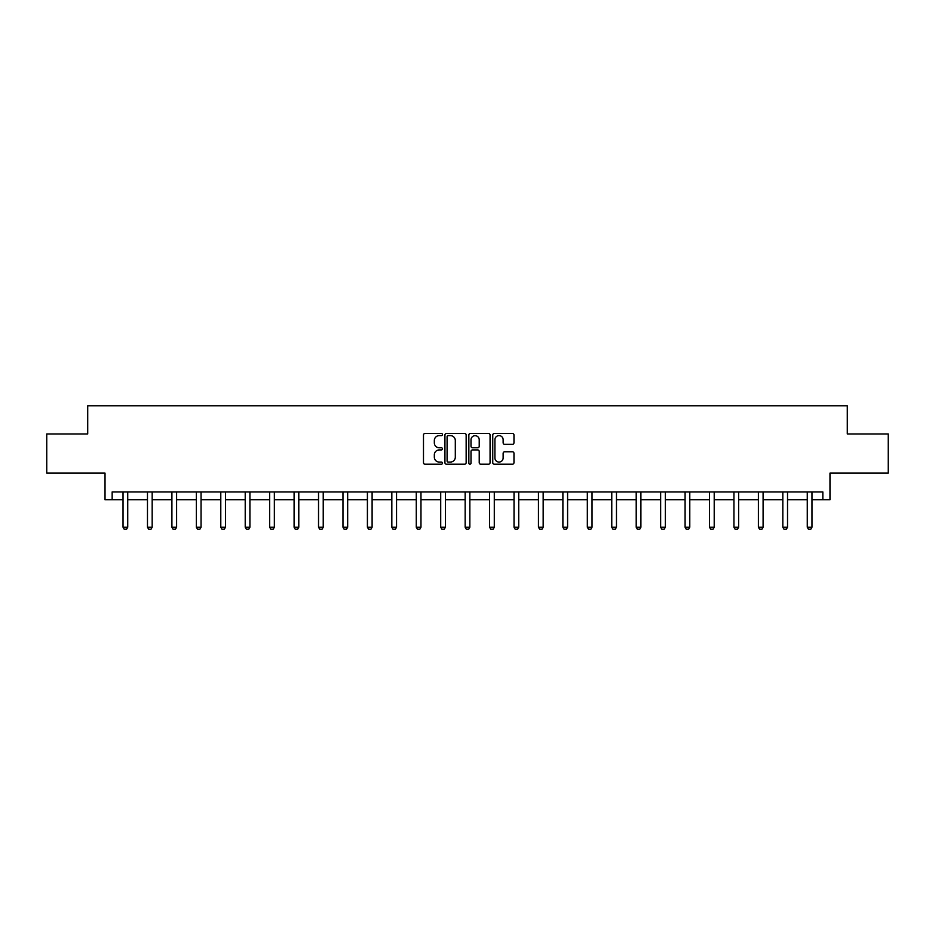 <?xml version="1.0" encoding="UTF-8"?>
<svg xmlns="http://www.w3.org/2000/svg" width="935" height="935" viewBox="0 0 935 935"><rect width="100%" height="100%" fill="white"/><g stroke="black" fill="none" stroke-linecap="round" stroke-linejoin="round"><path stroke-width="1.4" d="M442.442 434.541A1.075 1.075 0 0 0 441.367 433.466L425.028 433.466A1.543 1.543 0 0 0 423.485 435.009L423.485 462.685A1.543 1.543 0 0 0 425.028 464.216L441.367 464.216A1.075 1.075 0 0 0 442.442 463.141A1.075 1.075 0 0 0 441.367 462.065L439.251 462.065A4.92 4.92 0 0 1 434.331 457.145L434.331 454.842A4.92 4.92 0 0 1 439.251 449.922L441.367 449.922A1.075 1.075 0 0 0 442.442 448.847A1.075 1.075 0 0 0 441.367 447.772L439.251 447.772A4.92 4.92 0 0 1 434.331 442.851L434.331 440.537A4.92 4.92 0 0 1 439.251 435.617L441.367 435.617A1.075 1.075 0 0 0 442.442 434.541M112.153 499.757L112.153 491.927L822.847 491.927L822.847 499.757L829.976 499.757L829.976 473.122L888.25 473.122L888.25 433.957L847.285 433.957L847.285 405.767L87.715 405.767L87.715 433.957L46.75 433.957L46.75 473.122L105.024 473.122L105.024 499.757L123.034 499.757M512.438 444.312A1.543 1.543 0 0 0 513.969 442.769L513.969 435.009A1.543 1.543 0 0 0 512.438 433.466L494.288 433.466A1.543 1.543 0 0 0 492.757 435.009L492.757 462.685A1.543 1.543 0 0 0 494.288 464.216L512.438 464.216A1.543 1.543 0 0 0 513.969 462.685L513.969 453.3A1.543 1.543 0 0 0 512.438 451.769L504.666 451.769A1.543 1.543 0 0 0 503.135 453.3L503.135 457.951A4.114 4.114 0 0 1 499.021 462.065A4.114 4.114 0 0 1 494.907 457.951L494.907 439.731A4.114 4.114 0 0 1 499.021 435.617A4.114 4.114 0 0 1 503.135 439.731L503.135 442.769A1.543 1.543 0 0 0 504.666 444.312L512.438 444.312M466.156 435.009A1.543 1.543 0 0 0 464.613 433.466L446.474 433.466A1.543 1.543 0 0 0 444.931 435.009L444.931 462.685A1.543 1.543 0 0 0 446.474 464.216L464.613 464.216A1.543 1.543 0 0 0 466.156 462.685L466.156 435.009M470.387 433.466L488.526 433.466A1.543 1.543 0 0 1 490.069 435.009L490.069 462.685A1.543 1.543 0 0 1 488.526 464.216L480.765 464.216A1.543 1.543 0 0 1 479.223 462.685L479.223 451.453A1.543 1.543 0 0 0 477.692 449.922L472.537 449.922A1.543 1.543 0 0 0 470.995 451.453L470.995 463.141A1.075 1.075 0 0 1 469.919 464.216A1.075 1.075 0 0 1 468.844 463.141L468.844 435.009A1.543 1.543 0 0 1 470.387 433.466M127.733 499.757L147.473 499.757M152.171 499.757L171.911 499.757M176.61 499.757L196.35 499.757M201.048 499.757L220.789 499.757M225.487 499.757L245.215 499.757M249.914 499.757L269.654 499.757M274.352 499.757L294.093 499.757M298.791 499.757L318.531 499.757M323.229 499.757L342.97 499.757M347.668 499.757L367.408 499.757M372.107 499.757L391.835 499.757M396.545 499.757L416.274 499.757M420.972 499.757L440.712 499.757M445.411 499.757L465.151 499.757M469.849 499.757L489.589 499.757M494.288 499.757L514.028 499.757M518.726 499.757L538.455 499.757M543.165 499.757L562.893 499.757M567.592 499.757L587.332 499.757M592.03 499.757L611.771 499.757M616.469 499.757L636.209 499.757M640.907 499.757L660.648 499.757M665.346 499.757L685.086 499.757M689.785 499.757L709.513 499.757M714.211 499.757L733.952 499.757M738.65 499.757L758.39 499.757M763.089 499.757L782.829 499.757M787.527 499.757L807.267 499.757M811.966 499.757L822.847 499.757M448.169 435.617A1.075 1.075 0 0 0 447.094 436.692L447.094 460.99A1.075 1.075 0 0 0 448.169 462.065L450.389 462.065A4.92 4.92 0 0 0 455.31 457.145L455.31 440.537A4.92 4.92 0 0 0 450.389 435.617L448.169 435.617M479.223 439.812A4.114 4.114 0 0 0 475.109 435.698A4.114 4.114 0 0 0 470.995 439.812L470.995 446.229A1.543 1.543 0 0 0 472.537 447.772L477.692 447.772A1.543 1.543 0 0 0 479.223 446.229L479.223 439.812M127.92 491.927L127.814 492.266A1.566 1.566 0 0 0 127.733 492.733L127.733 527.2L126.564 529.233L124.215 529.233L123.034 527.2L123.034 492.733A1.566 1.566 0 0 0 122.964 492.266L122.859 491.927M123.034 527.2L127.733 527.2M152.358 491.927L152.241 492.266A1.566 1.566 0 0 0 152.171 492.733L152.171 527.2L151.002 529.233L148.653 529.233L147.473 527.2L147.473 492.733A1.566 1.566 0 0 0 147.403 492.266L147.286 491.927M147.473 527.2L152.171 527.2M176.785 491.927L176.68 492.266A1.566 1.566 0 0 0 176.61 492.733L176.61 527.2L175.429 529.233L173.08 529.233L171.911 527.2L171.911 492.733A1.566 1.566 0 0 0 171.841 492.266L171.724 491.927M171.911 527.2L176.61 527.2M201.224 491.927L201.119 492.266A1.566 1.566 0 0 0 201.048 492.733L201.048 527.2L199.868 529.233L197.519 529.233L196.35 527.2L196.35 492.733A1.566 1.566 0 0 0 196.268 492.266L196.163 491.927M196.35 527.2L201.048 527.2M225.662 491.927L225.557 492.266A1.566 1.566 0 0 0 225.487 492.733L225.487 527.2L224.306 529.233L221.957 529.233L220.789 527.2L220.789 492.733A1.566 1.566 0 0 0 220.707 492.266L220.602 491.927M220.789 527.2L225.487 527.2M250.101 491.927L249.996 492.266A1.566 1.566 0 0 0 249.914 492.733L249.914 527.2L248.745 529.233L246.396 529.233L245.215 527.2L245.215 492.733A1.566 1.566 0 0 0 245.145 492.266L245.04 491.927M245.215 527.2L249.914 527.2M274.539 491.927L274.434 492.266A1.566 1.566 0 0 0 274.352 492.733L274.352 527.2L273.184 529.233L270.834 529.233L269.654 527.2L269.654 492.733A1.566 1.566 0 0 0 269.584 492.266L269.479 491.927M269.654 527.2L274.352 527.2M298.978 491.927L298.861 492.266A1.566 1.566 0 0 0 298.791 492.733L298.791 527.2L297.622 529.233L295.273 529.233L294.093 527.2L294.093 492.733A1.566 1.566 0 0 0 294.022 492.266L293.917 491.927M294.093 527.2L298.791 527.2M323.417 491.927L323.3 492.266A1.566 1.566 0 0 0 323.229 492.733L323.229 527.2L322.049 529.233L319.7 529.233L318.531 527.2L318.531 492.733A1.566 1.566 0 0 0 318.461 492.266L318.344 491.927M318.531 527.2L323.229 527.2M347.843 491.927L347.738 492.266A1.566 1.566 0 0 0 347.668 492.733L347.668 527.2L346.488 529.233L344.138 529.233L342.97 527.2L342.97 492.733A1.566 1.566 0 0 0 342.888 492.266L342.783 491.927M342.97 527.2L347.668 527.2M372.282 491.927L372.177 492.266A1.566 1.566 0 0 0 372.107 492.733L372.107 527.2L370.926 529.233L368.577 529.233L367.408 527.2L367.408 492.733A1.566 1.566 0 0 0 367.326 492.266L367.221 491.927M367.408 527.2L372.107 527.2M396.72 491.927L396.615 492.266A1.566 1.566 0 0 0 396.545 492.733L396.545 527.2L395.365 529.233L393.016 529.233L391.835 527.2L391.835 492.733A1.566 1.566 0 0 0 391.765 492.266L391.66 491.927M391.835 527.2L396.545 527.2M421.159 491.927L421.054 492.266A1.566 1.566 0 0 0 420.972 492.733L420.972 527.2L419.803 529.233L417.454 529.233L416.274 527.2L416.274 492.733A1.566 1.566 0 0 0 416.204 492.266L416.098 491.927M416.274 527.2L420.972 527.2M445.598 491.927L445.492 492.266A1.566 1.566 0 0 0 445.411 492.733L445.411 527.2L444.242 529.233L441.893 529.233L440.712 527.2L440.712 492.733A1.566 1.566 0 0 0 440.642 492.266L440.537 491.927M440.712 527.2L445.411 527.2M470.036 491.927L469.919 492.266A1.566 1.566 0 0 0 469.849 492.733L469.849 527.2L468.68 529.233L466.32 529.233L465.151 527.2L465.151 492.733A1.566 1.566 0 0 0 465.081 492.266L464.964 491.927M465.151 527.2L469.849 527.2M494.463 491.927L494.358 492.266A1.566 1.566 0 0 0 494.288 492.733L494.288 527.2L493.107 529.233L490.758 529.233L489.589 527.2L489.589 492.733A1.566 1.566 0 0 0 489.508 492.266L489.402 491.927M489.589 527.2L494.288 527.2M518.902 491.927L518.796 492.266A1.566 1.566 0 0 0 518.726 492.733L518.726 527.2L517.546 529.233L515.197 529.233L514.028 527.2L514.028 492.733A1.566 1.566 0 0 0 513.946 492.266L513.841 491.927M514.028 527.2L518.726 527.2M543.34 491.927L543.235 492.266A1.566 1.566 0 0 0 543.165 492.733L543.165 527.2L541.984 529.233L539.635 529.233L538.455 527.2L538.455 492.733A1.566 1.566 0 0 0 538.385 492.266L538.279 491.927M538.455 527.2L543.165 527.2M567.779 491.927L567.674 492.266A1.566 1.566 0 0 0 567.592 492.733L567.592 527.2L566.423 529.233L564.074 529.233L562.893 527.2L562.893 492.733A1.566 1.566 0 0 0 562.823 492.266L562.718 491.927M562.893 527.2L567.592 527.2M592.217 491.927L592.112 492.266A1.566 1.566 0 0 0 592.03 492.733L592.03 527.2L590.862 529.233L588.512 529.233L587.332 527.2L587.332 492.733A1.566 1.566 0 0 0 587.262 492.266L587.157 491.927M587.332 527.2L592.03 527.2M616.656 491.927L616.539 492.266A1.566 1.566 0 0 0 616.469 492.733L616.469 527.2L615.3 529.233L612.951 529.233L611.771 527.2L611.771 492.733A1.566 1.566 0 0 0 611.7 492.266L611.583 491.927M611.771 527.2L616.469 527.2M641.083 491.927L640.978 492.266A1.566 1.566 0 0 0 640.907 492.733L640.907 527.2L639.727 529.233L637.378 529.233L636.209 527.2L636.209 492.733A1.566 1.566 0 0 0 636.139 492.266L636.022 491.927M636.209 527.2L640.907 527.2M665.521 491.927L665.416 492.266A1.566 1.566 0 0 0 665.346 492.733L665.346 527.2L664.166 529.233L661.816 529.233L660.648 527.2L660.648 492.733A1.566 1.566 0 0 0 660.566 492.266L660.461 491.927M660.648 527.2L665.346 527.2M689.96 491.927L689.855 492.266A1.566 1.566 0 0 0 689.785 492.733L689.785 527.2L688.604 529.233L686.255 529.233L685.086 527.2L685.086 492.733A1.566 1.566 0 0 0 685.004 492.266L684.899 491.927M685.086 527.2L689.785 527.2M714.398 491.927L714.293 492.266A1.566 1.566 0 0 0 714.211 492.733L714.211 527.2L713.043 529.233L710.693 529.233L709.513 527.2L709.513 492.733A1.566 1.566 0 0 0 709.443 492.266L709.338 491.927M709.513 527.2L714.211 527.2M738.837 491.927L738.732 492.266A1.566 1.566 0 0 0 738.65 492.733L738.65 527.2L737.481 529.233L735.132 529.233L733.952 527.2L733.952 492.733A1.566 1.566 0 0 0 733.881 492.266L733.776 491.927M733.952 527.2L738.65 527.2M763.276 491.927L763.159 492.266A1.566 1.566 0 0 0 763.089 492.733L763.089 527.2L761.92 529.233L759.571 529.233L758.39 527.2L758.39 492.733A1.566 1.566 0 0 0 758.32 492.266L758.215 491.927M758.39 527.2L763.089 527.2M787.714 491.927L787.597 492.266A1.566 1.566 0 0 0 787.527 492.733L787.527 527.2L786.347 529.233L783.997 529.233L782.829 527.2L782.829 492.733A1.566 1.566 0 0 0 782.759 492.266L782.642 491.927M782.829 527.2L787.527 527.2M812.141 491.927L812.036 492.266A1.566 1.566 0 0 0 811.966 492.733L811.966 527.2L810.785 529.233L808.436 529.233L807.267 527.2L807.267 492.733A1.566 1.566 0 0 0 807.185 492.266L807.08 491.927M807.267 527.2L811.966 527.2"/></g></svg>
